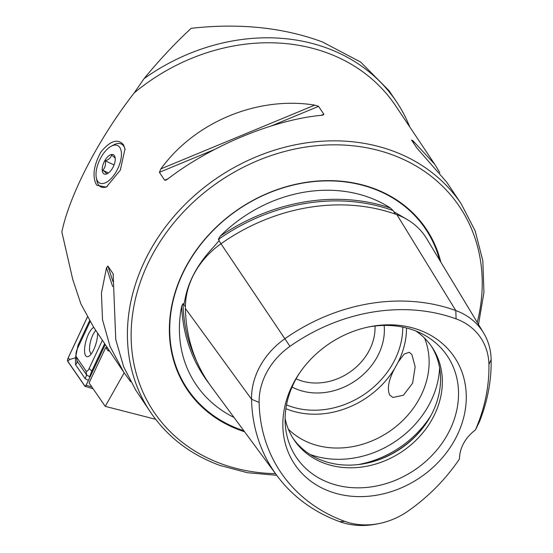 <?xml version="1.0" encoding="UTF-8"?>
<svg xmlns="http://www.w3.org/2000/svg" width="553" height="553" viewBox="0 0 553 553"><rect width="100%" height="100%" fill="white"/><g stroke="black" fill="none" stroke-linecap="round" stroke-linejoin="round"><path stroke-width="0.83" d="M289.966 346.344A66.761 56.143 -33.8 0 0 259.129 402.439L251.546 399.245L185.4 308.463A184.495 155.165 146.2 0 0 211.46 386.92L276.887 475.518A179.379 150.858 146.2 0 0 339.729 521.679A71.904 60.471 146.2 0 0 376.766 524.002L379.171 523.525A66.761 56.143 146.2 0 0 408.439 510.834A174.236 146.538 146.2 0 0 459.488 458.935A35.627 29.966 146.2 0 1 475.407 429.978A174.236 146.538 146.2 0 0 488.921 364.441A66.761 56.143 146.2 0 0 456.101 318.874A174.236 146.538 146.2 0 0 289.966 346.344L220.972 243.755A184.495 155.165 146.2 0 1 396.895 214.668A77.019 64.777 146.2 0 1 426.695 238.689L483.619 332.975A71.904 60.471 146.2 0 0 455.796 310.551A179.379 150.858 146.2 0 0 284.754 338.83A71.904 60.471 -33.8 0 0 251.546 399.245A179.379 150.858 146.2 0 0 276.887 475.518M185.386 306.708L183.866 304.613L185.103 298.807C188.566 280.744 198.05 263.491 213.555 247.06L218.988 240.728L219.147 239.788L218.338 239.463L220.184 236.207A133.84 112.563 -33.8 0 1 368.865 197.331A133.84 112.563 -33.8 0 1 390.473 208.052A184.764 155.393 146.2 0 0 220.184 236.207M183.866 304.613L183.05 303.652L181.661 306.279A184.764 155.393 146.2 0 0 209.241 383.817M405.549 218.573L393.936 211.771M395.409 214.135L393.107 210.569L390.473 208.052M96.713 185.248L106.314 187.135L120.312 170.158L125.019 148.826L123.402 144.658C117.616 138.257 110.054 140.801 100.708 152.275C93.457 166.018 92.123 177.008 96.713 185.248M130.639 381.736L123.796 372.273L93.457 326.92L80.904 303.943L72.754 279.459L61.853 231.963C69.637 194.462 98.8 138.402 134.185 92.925L144.063 78.644C159.278 60.077 174.983 43.293 191.193 28.307C239.587 22.922 283.343 27.477 322.447 41.959L360.639 62.054L389.07 90.671L396.563 101.87A190.018 159.81 -33.8 0 1 409.745 126.913M144.063 78.644A190.018 159.81 -33.8 0 1 326.401 47.869A190.018 159.81 -33.8 0 1 396.563 101.87M411.874 354.549L415.172 366.826L412.593 383.194L403.4 395.25L392.865 397.469L389.658 394.96C386.948 388.621 388.655 379.731 394.773 368.291L398.257 361.959L404.153 354.086L409.282 352.261L411.874 354.549M440.817 262.087A144.001 121.107 146.2 0 0 373.199 188.262A144.001 121.107 146.2 0 0 186.534 265.613A144.001 121.107 146.2 0 0 240.168 430.241A144.001 121.107 146.2 0 0 244.557 431.741M292.053 387.038A60.865 51.187 146.2 0 0 298.212 389.761A60.865 51.187 146.2 0 0 357.922 378.957A60.865 51.187 146.2 0 0 384.162 325.427M296.09 378.826A53.441 44.945 146.2 0 0 299.408 380.188A53.441 44.945 146.2 0 0 350.761 371.485A53.441 44.945 146.2 0 0 375.031 326.021M288.369 429.218A83.13 69.92 146.2 0 0 311.45 443.637A83.13 69.92 146.2 0 0 401.132 422.07A83.13 69.92 146.2 0 0 424.552 338.118M365.229 463.511A85.19 71.648 146.2 0 0 426.916 422.25M293.097 438.425A83.13 69.92 146.2 0 0 322.883 460.725A83.13 69.92 146.2 0 0 365.713 463.414A83.13 69.92 146.2 0 0 426.646 422.651A83.13 69.92 146.2 0 0 431.257 345.998M285.113 418.483A83.13 69.92 146.2 0 0 293.975 439.773A83.13 69.92 146.2 0 0 324.673 463.393A83.13 69.92 146.2 0 0 419.326 436.842A83.13 69.92 146.2 0 0 432.17 347.325A83.13 69.92 146.2 0 0 415.877 331.005M299.657 372.902A90.927 76.473 146.2 0 0 285.403 426.114A90.927 76.473 146.2 0 0 329.823 483.032A90.927 76.473 146.2 0 0 444.965 438.833A90.927 76.473 146.2 0 0 422.817 334.192A90.927 76.473 146.2 0 0 413.824 330.231A90.927 76.473 146.2 0 0 368.194 327.051M330.134 491.527A96.174 80.883 146.2 0 0 454.801 439.863A96.174 80.883 146.2 0 0 418.98 329.906A96.174 80.883 146.2 0 0 369.439 326.795A96.174 80.883 146.2 0 0 298.945 373.952A96.174 80.883 146.2 0 0 330.134 491.527M123.796 372.273L110.068 346.558L102.512 319.752L101.427 293.09L106.522 267.756L107.89 266.014L113.151 273.873L115.757 339.556L123.678 366.902L135.762 390.155L150.319 411.923C167.103 436.656 190.246 454.476 219.748 465.377L247.405 472.711L276.721 475.304M113.358 274.509L113.268 274.129M321.57 115.287C273.569 119.752 210.963 145.695 167.69 179.048L165.803 180.209L164.656 180.195L159.395 172.329L160.882 168.879C195.015 121.86 257.622 95.918 314.761 105.111L318.576 106.37L323.837 114.229L323.394 114.9L321.57 115.287M478.497 324.5L483.951 292.371L482.831 260.795L475.179 230.94L461.257 203.912L446.7 182.151L416.865 148.017L411.522 139.999M411.605 140.151L412.953 140.773L434.734 164.262L439.856 172.688M155.628 419.298L105.236 406.351L89.081 382.904L105.734 347.505L107.524 350.104A13.956 4.721 -74 0 0 108.602 350.948A13.956 4.721 -74 0 0 109.535 350.955M124.176 372.84L105.236 406.351M259.129 402.439A174.236 146.538 146.2 0 0 344.782 521.361A66.761 56.143 146.2 0 0 379.171 523.525M475.407 429.978L479.347 422.015A179.379 150.858 146.2 0 0 491.147 359.623A71.904 60.471 146.2 0 0 483.619 332.975M234.002 417.453A133.84 112.563 -33.8 0 1 181.661 306.279M185.4 308.463A77.019 64.777 -33.8 0 1 220.972 243.755M107.579 348.031L105.734 347.505M93.775 327.397A15.318 5.184 -74 0 0 88.404 334.309A15.318 5.184 -74 0 0 86.862 356.678A15.318 5.184 -74 0 0 93.754 349.593A15.318 5.184 -74 0 0 97.605 333.127M90.098 321.659L77.427 348.611A5.938 2.012 -74 0 0 75.982 355.69A5.938 2.012 -74 0 0 76.369 356.92L85.985 370.89A5.938 2.012 -74 0 0 89.116 368.498L102.395 340.275M87.381 317L68.123 357.957A2.378 0.802 -74 0 0 67.694 361.282L84.886 386.236A2.378 0.802 -74 0 0 85.065 386.381A2.378 0.802 -74 0 0 86.137 385.282L105.277 344.588M87.402 317.049L68.143 358.012A2.253 0.76 -74 0 0 67.743 361.171L84.927 386.132A2.253 0.76 -74 0 0 85.694 385.925A2.253 0.76 -74 0 0 86.116 385.22L105.243 344.547M88.349 380.471L85.176 378.687L75.561 364.724L75.471 357.805L69.713 359.478L68.143 358.012M75.471 357.805L78.042 345.183L89.538 320.733M75.982 355.69L77.026 360.978L86.641 374.941L89.6 376.745L91.812 371.008L89.116 368.498M95.704 330.279L93.028 334.461C90.45 340.192 89.289 345.59 89.545 350.657L90.948 354.279M121.377 152.6A20.786 10.051 -64.6 0 0 111.139 146.289A20.786 10.051 -64.6 0 0 96.077 176.048A20.786 10.051 -64.6 0 0 96.284 177.603A20.786 10.051 -64.6 0 0 110.711 178.972A20.786 10.051 -64.6 0 0 121.377 152.6M111.139 146.289L113.828 144.831A23.751 11.482 115.4 0 1 121.252 143.974A23.751 11.482 115.4 0 1 125.137 149.552M115.231 158.296A10.687 5.171 115.4 0 1 107.482 173.594A10.687 5.171 115.4 0 1 102.222 170.352A10.687 5.171 115.4 0 1 107.704 156.789A10.687 5.171 115.4 0 1 115.121 157.494A10.687 5.171 115.4 0 1 115.231 158.296M106.48 173.925C106.681 173.393 105.443 172.177 102.782 170.276C105.049 167.822 105.906 164.67 105.353 160.819C108.858 159.561 110.946 157.626 111.609 155.02L115.059 157.944M107.296 186.548A23.751 11.482 115.4 0 1 100.895 186.9A23.751 11.482 115.4 0 1 96.858 180.61L96.284 177.603M114.07 164.96L105.353 160.819M108.464 172.971L102.782 170.276M439.67 260.187A143.448 120.644 146.2 0 0 372.777 188.476A143.448 120.644 146.2 0 0 186.831 265.53A143.448 120.644 146.2 0 0 240.258 429.529A143.448 120.644 146.2 0 0 243.838 430.766M461.257 203.912A187.052 157.315 146.2 0 0 392.188 150.755A187.052 157.315 146.2 0 0 179.22 210.499A187.052 157.315 146.2 0 0 150.319 411.923M477.225 322.392A184.08 154.812 146.2 0 0 391.711 154.584A184.08 154.812 146.2 0 0 153.091 253.468A184.08 154.812 146.2 0 0 221.649 463.919A184.08 154.812 146.2 0 0 275.498 473.645M398.257 361.959A83.13 69.92 146.2 0 0 406.503 327.977M285.887 408.667A83.13 69.92 146.2 0 0 288.825 409.808A83.13 69.92 146.2 0 0 394.773 368.291M286.516 404.9A80.164 67.418 146.2 0 0 289.302 405.978A80.164 67.418 146.2 0 0 402.778 327.12M310.081 454.462A91.528 76.978 146.2 0 0 310.102 454.469A91.528 76.978 146.2 0 0 439.6 367.814M358.033 464.61A95.012 79.902 146.2 0 0 430.683 416.008M134.185 92.925A187.052 157.315 -33.8 0 1 326.574 52.673A187.052 157.315 -33.8 0 1 395.644 105.837L434.734 164.262M488.921 364.441L491.147 359.623M393.107 210.569A183.575 154.391 146.2 0 0 218.338 239.463M221 243.735L218.988 240.728M183.05 303.652A183.575 154.391 146.2 0 0 196.668 361.227M456.101 318.874L455.796 310.551L396.895 214.668M344.782 521.361L339.729 521.679M160.882 168.879L314.761 105.111M159.395 172.329L214.806 149.372M271.343 125.939L318.576 106.37M164.656 180.195L168.029 178.792M321.189 115.321L323.837 114.229M412.953 140.773L413.838 143.497M112.639 286.544L106.522 267.756M112.992 281.664L107.89 266.014M109.307 350.616L107.524 350.104M91.846 386.92L86.137 385.282M69.713 359.478L67.743 361.171M86.206 385.033L84.927 386.132M92.455 371.747L91.812 371.008L104.662 343.669M85.176 378.687L86.641 374.941L85.985 370.89M75.561 364.724A4.154 3.767 -34.6 0 0 77.026 360.978L76.369 356.92M78.685 345.929L78.042 345.183M93.056 388.669L85.065 386.381"/></g></svg>
